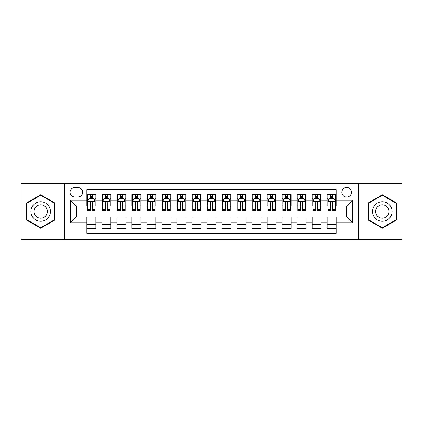 <?xml version="1.0" encoding="UTF-8"?>
<svg xmlns="http://www.w3.org/2000/svg" width="423" height="423" viewBox="0 0 423 423"><rect width="100%" height="100%" fill="white"/><g stroke="black" fill="none" stroke-linecap="round" stroke-linejoin="round"><path stroke-width="0.63" d="M346.659 187.474A4.806 4.806 0 0 0 341.853 192.275A4.806 4.806 0 0 0 346.659 197.081A4.806 4.806 0 0 0 351.465 192.275A4.806 4.806 0 0 0 346.659 187.474M358.672 239.281L401.85 239.281L401.85 183.719L358.672 183.719L358.672 239.281L64.328 239.281L64.328 183.719L21.15 183.719L21.15 239.281L64.328 239.281M336.148 194.606L327.138 194.606L327.138 200.084L321.131 200.084L321.131 206.096L327.138 206.096L327.138 200.084M321.131 200.084L321.131 194.606L312.121 194.606L312.121 200.084L306.109 200.084L306.109 206.096L312.121 206.096L312.121 200.084M306.109 200.084L306.109 194.606L297.099 194.606L297.099 200.084L291.093 200.084L291.093 206.096L297.099 206.096L297.099 200.084M291.093 200.084L291.093 194.606L282.083 194.606L282.083 200.084L276.076 200.084L276.076 206.096L282.083 206.096L282.083 200.084M276.076 200.084L276.076 194.606L267.066 194.606L267.066 200.084L261.06 200.084L261.06 206.096L267.066 206.096L267.066 200.084M261.06 200.084L261.06 194.606L252.05 194.606L252.05 200.084L246.043 200.084L246.043 206.096L252.05 206.096L252.05 200.084M246.043 200.084L246.043 194.606L237.028 194.606L237.028 200.084L231.021 200.084L231.021 206.096L237.028 206.096L237.028 200.084M231.021 200.084L231.021 194.606L222.012 194.606L222.012 200.084L216.005 200.084L216.005 206.096L222.012 206.096L222.012 200.084M216.005 200.084L216.005 194.606L206.995 194.606L206.995 200.084L200.988 200.084L200.988 206.096L206.995 206.096L206.995 200.084M200.988 200.084L200.988 194.606L191.979 194.606L191.979 200.084L185.972 200.084L185.972 206.096L191.979 206.096L191.979 200.084M185.972 200.084L185.972 194.606L176.957 194.606L176.957 200.084L170.95 200.084L170.95 206.096L176.957 206.096L176.957 200.084M170.95 200.084L170.95 194.606L161.94 194.606L161.94 200.084L155.934 200.084L155.934 206.096L161.94 206.096L161.94 200.084M155.934 200.084L155.934 194.606L146.924 194.606L146.924 200.084L140.917 200.084L140.917 206.096L146.924 206.096L146.924 200.084M140.917 200.084L140.917 194.606L131.907 194.606L131.907 200.084L125.901 200.084L125.901 206.096L131.907 206.096L131.907 200.084M125.901 200.084L125.901 194.606L116.891 194.606L116.891 200.084L110.879 200.084L110.879 206.096L116.891 206.096L116.891 200.084M110.879 200.084L110.879 194.606L101.869 194.606L101.869 206.096L95.862 206.096L95.862 194.606L86.852 194.606M86.852 228.394L95.862 228.394L95.862 216.904L101.869 216.904L101.869 228.394L110.879 228.394L110.879 216.904L116.891 216.904L116.891 222.916L110.879 222.916M116.891 222.916L116.891 228.394L125.901 228.394L125.901 216.904L131.907 216.904L131.907 222.916L125.901 222.916M131.907 222.916L131.907 228.394L140.917 228.394L140.917 216.904L146.924 216.904L146.924 222.916L140.917 222.916M146.924 222.916L146.924 228.394L155.934 228.394L155.934 216.904L161.94 216.904L161.94 222.916L155.934 222.916M161.94 222.916L161.94 228.394L170.95 228.394L170.95 216.904L176.957 216.904L176.957 222.916L170.95 222.916M176.957 222.916L176.957 228.394L185.972 228.394L185.972 216.904L191.979 216.904L191.979 222.916L185.972 222.916M191.979 222.916L191.979 228.394L200.988 228.394L200.988 216.904L206.995 216.904L206.995 222.916L200.988 222.916M206.995 222.916L206.995 228.394L216.005 228.394L216.005 216.904L222.012 216.904L222.012 222.916L216.005 222.916M222.012 222.916L222.012 228.394L231.021 228.394L231.021 216.904L237.028 216.904L237.028 222.916L231.021 222.916M237.028 222.916L237.028 228.394L246.043 228.394L246.043 216.904L252.05 216.904L252.05 222.916L246.043 222.916M252.05 222.916L252.05 228.394L261.06 228.394L261.06 216.904L267.066 216.904L267.066 222.916L261.06 222.916M267.066 222.916L267.066 228.394L276.076 228.394L276.076 216.904L282.083 216.904L282.083 222.916L276.076 222.916M282.083 222.916L282.083 228.394L291.093 228.394L291.093 216.904L297.099 216.904L297.099 222.916L291.093 222.916M297.099 222.916L297.099 228.394L306.109 228.394L306.109 216.904L312.121 216.904L312.121 222.916L306.109 222.916M312.121 222.916L312.121 228.394L321.131 228.394L321.131 216.904L327.138 216.904L327.138 222.916L321.131 222.916M74.686 196.933L77.991 196.933A4.653 4.653 0 0 0 82.649 192.275A4.653 4.653 0 0 0 77.991 187.622L74.686 187.622A4.653 4.653 0 0 0 70.033 192.275A4.653 4.653 0 0 0 74.686 196.933M358.672 183.719L64.328 183.719M336.148 200.084L336.148 189.573L86.852 189.573L86.852 206.096L76.341 206.096L76.341 216.904L86.852 216.904L86.852 233.427L336.148 233.427L336.148 216.904L346.659 216.904L346.659 206.096L336.148 206.096L336.148 200.084L352.666 200.084L352.666 222.916L336.148 222.916M86.852 222.916L70.334 222.916L70.334 200.084L86.852 200.084M327.138 222.916L327.138 228.394L336.148 228.394M86.852 198.361L87.603 198.361M90.459 198.361L92.262 198.361M95.112 198.361L95.862 198.361M86.852 205.943L87.603 205.943M90.459 205.943L92.262 205.943M95.112 205.943L95.862 205.943M86.852 217.057L95.862 217.057M86.852 224.639L95.862 224.639M101.869 205.943L102.62 205.943M105.475 205.943L107.278 205.943M110.128 205.943L110.879 205.943M101.869 198.361L102.62 198.361M105.475 198.361L107.278 198.361M110.128 198.361L110.879 198.361M101.869 217.057L110.879 217.057M101.869 224.639L110.879 224.639M116.891 217.057L125.901 217.057M116.891 224.639L125.901 224.639M116.891 198.361L117.642 198.361M120.492 198.361L122.295 198.361M125.15 198.361L125.901 198.361M116.891 205.943L117.642 205.943M120.492 205.943L122.295 205.943M125.15 205.943L125.901 205.943M131.907 217.057L140.917 217.057M131.907 224.639L140.917 224.639M131.907 198.361L132.658 198.361M135.508 198.361L137.311 198.361M140.166 198.361L140.917 198.361M131.907 205.943L132.658 205.943M135.508 205.943L137.311 205.943M140.166 205.943L140.917 205.943M146.924 217.057L155.934 217.057M146.924 224.639L155.934 224.639M146.924 198.361L147.675 198.361M150.53 198.361L152.328 198.361M155.183 198.361L155.934 198.361M146.924 205.943L147.675 205.943M150.53 205.943L152.328 205.943M155.183 205.943L155.934 205.943M161.94 217.057L170.95 217.057M161.94 224.639L170.95 224.639M161.94 198.361L162.691 198.361M165.546 198.361L167.349 198.361M170.199 198.361L170.95 198.361M161.94 205.943L162.691 205.943M165.546 205.943L167.349 205.943M170.199 205.943L170.95 205.943M176.957 217.057L185.972 217.057M176.957 224.639L185.972 224.639M176.957 198.361L177.708 198.361M180.563 198.361L182.366 198.361M185.221 198.361L185.972 198.361M176.957 205.943L177.708 205.943M180.563 205.943L182.366 205.943M185.221 205.943L185.972 205.943M191.979 217.057L200.988 217.057M191.979 224.639L200.988 224.639M191.979 198.361L192.729 198.361M195.579 198.361L197.382 198.361M200.238 198.361L200.988 198.361M191.979 205.943L192.729 205.943M195.579 205.943L197.382 205.943M200.238 205.943L200.988 205.943M206.995 217.057L216.005 217.057M206.995 224.639L216.005 224.639M206.995 198.361L207.746 198.361M210.601 198.361L212.399 198.361M215.254 198.361L216.005 198.361M206.995 205.943L207.746 205.943M210.601 205.943L212.399 205.943M215.254 205.943L216.005 205.943M222.012 217.057L231.021 217.057M222.012 224.639L231.021 224.639M222.012 198.361L222.762 198.361M225.618 198.361L227.421 198.361M230.271 198.361L231.021 198.361M222.012 205.943L222.762 205.943M225.618 205.943L227.421 205.943M230.271 205.943L231.021 205.943M237.028 217.057L246.043 217.057M237.028 224.639L246.043 224.639M237.028 198.361L237.779 198.361M240.634 198.361L242.437 198.361M245.292 198.361L246.043 198.361M237.028 205.943L237.779 205.943M240.634 205.943L242.437 205.943M245.292 205.943L246.043 205.943M252.05 217.057L261.06 217.057M252.05 224.639L261.06 224.639M252.05 198.361L252.801 198.361M255.651 198.361L257.454 198.361M260.309 198.361L261.06 198.361M252.05 205.943L252.801 205.943M255.651 205.943L257.454 205.943M260.309 205.943L261.06 205.943M267.066 217.057L276.076 217.057M267.066 224.639L276.076 224.639M267.066 198.361L267.817 198.361M270.672 198.361L272.47 198.361M275.325 198.361L276.076 198.361M267.066 205.943L267.817 205.943M270.672 205.943L272.47 205.943M275.325 205.943L276.076 205.943M282.083 217.057L291.093 217.057M282.083 224.639L291.093 224.639M282.083 198.361L282.834 198.361M285.689 198.361L287.492 198.361M290.342 198.361L291.093 198.361M282.083 205.943L282.834 205.943M285.689 205.943L287.492 205.943M290.342 205.943L291.093 205.943M297.099 217.057L306.109 217.057M297.099 224.639L306.109 224.639M297.099 198.361L297.85 198.361M300.705 198.361L302.508 198.361M305.358 198.361L306.109 198.361M297.099 205.943L297.85 205.943M300.705 205.943L302.508 205.943M305.358 205.943L306.109 205.943M312.121 217.057L321.131 217.057M312.121 224.639L321.131 224.639M312.121 198.361L312.872 198.361M315.722 198.361L317.525 198.361M320.38 198.361L321.131 198.361M312.121 205.943L312.872 205.943M315.722 205.943L317.525 205.943M320.38 205.943L321.131 205.943M327.138 217.057L336.148 217.057M327.138 224.639L336.148 224.639M327.138 198.361L327.888 198.361M330.738 198.361L332.541 198.361M335.397 198.361L336.148 198.361M327.138 205.943L327.888 205.943M330.738 205.943L332.541 205.943M335.397 205.943L336.148 205.943M76.341 206.096L70.334 200.084M76.341 216.904L70.334 222.916M352.666 200.084L346.659 206.096M352.666 222.916L346.659 216.904M40.671 228.235L55.164 219.865L55.164 203.135L40.671 194.765L26.178 203.135L26.178 219.865L40.671 228.235M396.822 203.135L382.329 194.765L367.836 203.135L367.836 219.865L382.329 228.235L396.822 219.865L396.822 203.135M92.262 196.558L90.459 196.558M95.112 209.374L92.262 209.374L92.262 210.601L95.112 210.601L95.112 201.438L93.61 198.435L89.105 198.435L87.603 201.438L87.603 210.601L90.459 210.601L90.459 209.374L87.603 209.374M87.603 201.438L87.603 194.606M95.112 201.438L95.112 194.606M90.459 198.435L90.459 194.606M92.262 194.606L92.262 198.435M92.262 209.374L92.262 202.564C91.659 201.406 91.056 201.406 90.459 202.564L90.459 209.374M40.671 201.739A9.761 9.761 0 0 0 30.911 211.5A9.761 9.761 0 0 0 40.671 221.261A9.761 9.761 0 0 0 50.432 211.5A9.761 9.761 0 0 0 40.671 201.739M40.671 204.817A6.683 6.683 0 0 0 33.988 211.5A6.683 6.683 0 0 0 40.671 218.183A6.683 6.683 0 0 0 47.355 211.5A6.683 6.683 0 0 0 40.671 204.817M54.715 219.606L40.671 227.711L26.633 219.606L26.633 203.394L40.671 195.289L54.715 203.394L54.715 219.606M373.874 206.62A9.761 9.761 0 0 0 377.448 219.955A9.761 9.761 0 0 0 390.783 216.38A9.761 9.761 0 0 0 387.209 203.045A9.761 9.761 0 0 0 373.874 206.62M376.539 208.158A6.683 6.683 0 0 0 378.987 217.29A6.683 6.683 0 0 0 388.113 214.842A6.683 6.683 0 0 0 385.67 205.71A6.683 6.683 0 0 0 376.539 208.158M396.367 203.394L396.367 219.606L382.329 227.711L368.285 219.606L368.285 203.394L382.329 195.289L396.367 203.394M107.278 196.558L105.475 196.558M110.128 209.374L107.278 209.374L107.278 210.601L110.128 210.601L110.128 201.438L108.626 198.435L104.121 198.435L102.62 201.438L102.62 210.601L105.475 210.601L105.475 209.374L102.62 209.374M102.62 201.438L102.62 194.606M110.128 201.438L110.128 194.606M105.475 198.435L105.475 194.606M107.278 194.606L107.278 198.435M107.278 209.374L107.278 202.564C106.675 201.406 106.078 201.406 105.475 202.564L105.475 209.374M122.295 196.558L120.492 196.558M125.15 209.374L122.295 209.374L122.295 210.601L125.15 210.601L125.15 201.438L123.648 198.435L119.143 198.435L117.642 201.438L117.642 210.601L120.492 210.601L120.492 209.374L117.642 209.374M117.642 201.438L117.642 194.606M125.15 201.438L125.15 194.606M120.492 198.435L120.492 194.606M122.295 194.606L122.295 198.435M122.295 209.374L122.295 202.564C121.697 201.406 121.094 201.406 120.492 202.564L120.492 209.374M137.311 196.558L135.508 196.558M140.166 209.374L137.311 209.374L137.311 210.601L140.166 210.601L140.166 201.438L138.665 198.435L134.16 198.435L132.658 201.438L132.658 210.601L135.508 210.601L135.508 209.374L132.658 209.374M132.658 201.438L132.658 194.606M140.166 201.438L140.166 194.606M135.508 198.435L135.508 194.606M137.311 194.606L137.311 198.435M137.311 209.374L137.311 202.564C136.714 201.406 136.111 201.406 135.508 202.564L135.508 209.374M152.328 196.558L150.53 196.558M155.183 209.374L152.328 209.374L152.328 210.601L155.183 210.601L155.183 201.438L153.681 198.435L149.176 198.435L147.675 201.438L147.675 210.601L150.53 210.601L150.53 209.374L147.675 209.374M147.675 201.438L147.675 194.606M155.183 201.438L155.183 194.606M150.53 198.435L150.53 194.606M152.328 194.606L152.328 198.435M152.328 209.374L152.328 202.564C151.73 201.406 151.127 201.406 150.53 202.564L150.53 209.374M167.349 196.558L165.546 196.558M170.199 209.374L167.349 209.374L167.349 210.601L170.199 210.601L170.199 201.438L168.698 198.435L164.193 198.435L162.691 201.438L162.691 210.601L165.546 210.601L165.546 209.374L162.691 209.374M162.691 201.438L162.691 194.606M170.199 201.438L170.199 194.606M165.546 198.435L165.546 194.606M167.349 194.606L167.349 198.435M167.349 209.374L167.349 202.564C166.747 201.406 166.149 201.406 165.546 202.564L165.546 209.374M182.366 196.558L180.563 196.558M185.221 209.374L182.366 209.374L182.366 210.601L185.221 210.601L185.221 201.438L183.719 198.435L179.209 198.435L177.708 201.438L177.708 210.601L180.563 210.601L180.563 209.374L177.708 209.374M177.708 201.438L177.708 194.606M185.221 201.438L185.221 194.606M180.563 198.435L180.563 194.606M182.366 194.606L182.366 198.435M182.366 209.374L182.366 202.564C181.763 201.406 181.166 201.406 180.563 202.564L180.563 209.374M197.382 196.558L195.579 196.558M200.238 209.374L197.382 209.374L197.382 210.601L200.238 210.601L200.238 201.438L198.736 198.435L194.231 198.435L192.729 201.438L192.729 210.601L195.579 210.601L195.579 209.374L192.729 209.374M192.729 201.438L192.729 194.606M200.238 201.438L200.238 194.606M195.579 198.435L195.579 194.606M197.382 194.606L197.382 198.435M197.382 209.374L197.382 202.564C196.785 201.406 196.182 201.406 195.579 202.564L195.579 209.374M212.399 196.558L210.601 196.558M215.254 209.374L212.399 209.374L212.399 210.601L215.254 210.601L215.254 201.438L213.752 198.435L209.248 198.435L207.746 201.438L207.746 210.601L210.601 210.601L210.601 209.374L207.746 209.374M207.746 201.438L207.746 194.606M215.254 201.438L215.254 194.606M210.601 198.435L210.601 194.606M212.399 194.606L212.399 198.435M212.399 209.374L212.399 202.564C211.801 201.406 211.199 201.406 210.601 202.564L210.601 209.374M227.421 196.558L225.618 196.558M230.271 209.374L227.421 209.374L227.421 210.601L230.271 210.601L230.271 201.438L228.769 198.435L224.264 198.435L222.762 201.438L222.762 210.601L225.618 210.601L225.618 209.374L222.762 209.374M222.762 201.438L222.762 194.606M230.271 201.438L230.271 194.606M225.618 198.435L225.618 194.606M227.421 194.606L227.421 198.435M227.421 209.374L227.421 202.564C226.818 201.406 226.22 201.406 225.618 202.564L225.618 209.374M242.437 196.558L240.634 196.558M245.292 209.374L242.437 209.374L242.437 210.601L245.292 210.601L245.292 201.438L243.791 198.435L239.281 198.435L237.779 201.438L237.779 210.601L240.634 210.601L240.634 209.374L237.779 209.374M237.779 201.438L237.779 194.606M245.292 201.438L245.292 194.606M240.634 198.435L240.634 194.606M242.437 194.606L242.437 198.435M242.437 209.374L242.437 202.564C241.834 201.406 241.237 201.406 240.634 202.564L240.634 209.374M257.454 196.558L255.651 196.558M260.309 209.374L257.454 209.374L257.454 210.601L260.309 210.601L260.309 201.438L258.807 198.435L254.302 198.435L252.801 201.438L252.801 210.601L255.651 210.601L255.651 209.374L252.801 209.374M252.801 201.438L252.801 194.606M260.309 201.438L260.309 194.606M255.651 198.435L255.651 194.606M257.454 194.606L257.454 198.435M257.454 209.374L257.454 202.564C256.856 201.406 256.253 201.406 255.651 202.564L255.651 209.374M272.47 196.558L270.672 196.558M275.325 209.374L272.47 209.374L272.47 210.601L275.325 210.601L275.325 201.438L273.824 198.435L269.319 198.435L267.817 201.438L267.817 210.601L270.672 210.601L270.672 209.374L267.817 209.374M267.817 201.438L267.817 194.606M275.325 201.438L275.325 194.606M270.672 198.435L270.672 194.606M272.47 194.606L272.47 198.435M272.47 209.374L272.47 202.564C271.873 201.406 271.27 201.406 270.672 202.564L270.672 209.374M287.492 196.558L285.689 196.558M290.342 209.374L287.492 209.374L287.492 210.601L290.342 210.601L290.342 201.438L288.84 198.435L284.335 198.435L282.834 201.438L282.834 210.601L285.689 210.601L285.689 209.374L282.834 209.374M282.834 201.438L282.834 194.606M290.342 201.438L290.342 194.606M285.689 198.435L285.689 194.606M287.492 194.606L287.492 198.435M287.492 209.374L287.492 202.564C286.889 201.406 286.292 201.406 285.689 202.564L285.689 209.374M302.508 196.558L300.705 196.558M305.358 209.374L302.508 209.374L302.508 210.601L305.358 210.601L305.358 201.438L303.857 198.435L299.352 198.435L297.85 201.438L297.85 210.601L300.705 210.601L300.705 209.374L297.85 209.374M297.85 201.438L297.85 194.606M305.358 201.438L305.358 194.606M300.705 198.435L300.705 194.606M302.508 194.606L302.508 198.435M302.508 209.374L302.508 202.564C301.906 201.406 301.308 201.406 300.705 202.564L300.705 209.374M317.525 196.558L315.722 196.558M320.38 209.374L317.525 209.374L317.525 210.601L320.38 210.601L320.38 201.438L318.879 198.435L314.374 198.435L312.872 201.438L312.872 210.601L315.722 210.601L315.722 209.374L312.872 209.374M312.872 201.438L312.872 194.606M320.38 201.438L320.38 194.606M315.722 198.435L315.722 194.606M317.525 194.606L317.525 198.435M317.525 209.374L317.525 202.564C316.927 201.406 316.325 201.406 315.722 202.564L315.722 209.374M332.541 196.558L330.738 196.558M335.397 209.374L332.541 209.374L332.541 210.601L335.397 210.601L335.397 201.438L333.895 198.435L329.39 198.435L327.888 201.438L327.888 210.601L330.738 210.601L330.738 209.374L327.888 209.374M327.888 201.438L327.888 194.606M335.397 201.438L335.397 194.606M330.738 198.435L330.738 194.606M332.541 194.606L332.541 198.435M332.541 209.374L332.541 202.564C331.944 201.406 331.341 201.406 330.738 202.564L330.738 209.374M101.869 222.916L95.862 222.916M101.869 200.084L95.862 200.084M95.075 201.364L87.64 201.364M87.603 199.259L88.693 199.259M94.022 199.259L95.112 199.259M90.459 204.917L87.603 204.917M95.112 204.917L92.262 204.917M92.262 197.515L90.459 197.515M110.091 201.364L102.657 201.364M102.62 199.259L103.709 199.259M109.044 199.259L110.128 199.259M105.475 204.917L102.62 204.917M110.128 204.917L107.278 204.917M107.278 197.515L105.475 197.515M125.113 201.364L117.679 201.364M117.642 199.259L118.726 199.259M124.061 199.259L125.15 199.259M120.492 204.917L117.642 204.917M125.15 204.917L122.295 204.917M122.295 197.515L120.492 197.515M140.129 201.364L132.695 201.364M132.658 199.259L133.747 199.259M139.077 199.259L140.166 199.259M135.508 204.917L132.658 204.917M140.166 204.917L137.311 204.917M137.311 197.515L135.508 197.515M155.146 201.364L147.712 201.364M147.675 199.259L148.764 199.259M154.094 199.259L155.183 199.259M150.53 204.917L147.675 204.917M155.183 204.917L152.328 204.917M152.328 197.515L150.53 197.515M170.162 201.364L162.728 201.364M162.691 199.259L163.78 199.259M169.11 199.259L170.199 199.259M165.546 204.917L162.691 204.917M170.199 204.917L167.349 204.917M167.349 197.515L165.546 197.515M185.179 201.364L177.75 201.364M177.708 199.259L178.797 199.259M184.132 199.259L185.221 199.259M180.563 204.917L177.708 204.917M185.221 204.917L182.366 204.917M182.366 197.515L180.563 197.515M200.201 201.364L192.766 201.364M192.729 199.259L193.819 199.259M199.148 199.259L200.238 199.259M195.579 204.917L192.729 204.917M200.238 204.917L197.382 204.917M197.382 197.515L195.579 197.515M215.217 201.364L207.783 201.364M207.746 199.259L208.835 199.259M214.165 199.259L215.254 199.259M210.601 204.917L207.746 204.917M215.254 204.917L212.399 204.917M212.399 197.515L210.601 197.515M230.234 201.364L222.799 201.364M222.762 199.259L223.852 199.259M229.181 199.259L230.271 199.259M225.618 204.917L222.762 204.917M230.271 204.917L227.421 204.917M227.421 197.515L225.618 197.515M245.25 201.364L237.821 201.364M237.779 199.259L238.868 199.259M244.203 199.259L245.292 199.259M240.634 204.917L237.779 204.917M245.292 204.917L242.437 204.917M242.437 197.515L240.634 197.515M260.272 201.364L252.838 201.364M252.801 199.259L253.89 199.259M259.22 199.259L260.309 199.259M255.651 204.917L252.801 204.917M260.309 204.917L257.454 204.917M257.454 197.515L255.651 197.515M275.288 201.364L267.854 201.364M267.817 199.259L268.906 199.259M274.236 199.259L275.325 199.259M270.672 204.917L267.817 204.917M275.325 204.917L272.47 204.917M272.47 197.515L270.672 197.515M290.305 201.364L282.871 201.364M282.834 199.259L283.923 199.259M289.253 199.259L290.342 199.259M285.689 204.917L282.834 204.917M290.342 204.917L287.492 204.917M287.492 197.515L285.689 197.515M305.321 201.364L297.887 201.364M297.85 199.259L298.939 199.259M304.274 199.259L305.358 199.259M300.705 204.917L297.85 204.917M305.358 204.917L302.508 204.917M302.508 197.515L300.705 197.515M320.343 201.364L312.909 201.364M312.872 199.259L313.956 199.259M319.291 199.259L320.38 199.259M315.722 204.917L312.872 204.917M320.38 204.917L317.525 204.917M317.525 197.515L315.722 197.515M335.36 201.364L327.925 201.364M327.888 199.259L328.978 199.259M334.307 199.259L335.397 199.259M330.738 204.917L327.888 204.917M335.397 204.917L332.541 204.917M332.541 197.515L330.738 197.515"/></g></svg>
